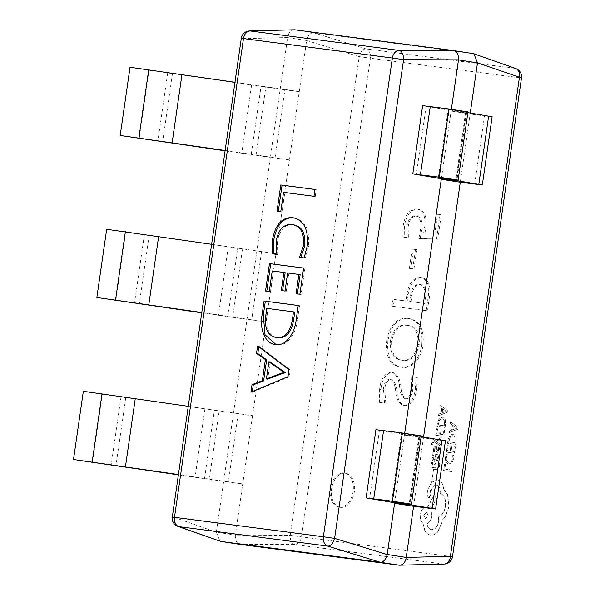 <?xml version="1.0" encoding="UTF-8"?>
<svg xmlns="http://www.w3.org/2000/svg" width="595" height="595" viewBox="0 0 595 595"><rect width="100%" height="100%" fill="white"/><g stroke="black" fill="none" stroke-linecap="round" stroke-linejoin="round"><path stroke-width="0.45" stroke-dasharray="2.98 2.23" d="M340.526 507.319A17.233 11.483 98.8 0 1 340.347 507.297A17.233 11.483 98.8 0 1 331.608 488.644A17.233 11.483 98.8 0 1 345.435 473.211A17.233 11.483 98.8 0 1 345.613 473.241A17.233 11.483 98.8 0 1 354.352 491.887A17.233 11.483 98.8 0 1 340.526 507.319M339.254 507.126A17.233 11.483 98.8 0 1 339.076 507.096A17.233 11.483 98.8 0 1 330.337 488.45A17.233 11.483 98.8 0 1 344.17 473.018A17.233 11.483 98.8 0 1 344.349 473.04A17.233 11.483 98.8 0 1 353.08 491.693A17.233 11.483 98.8 0 1 339.254 507.126M451.36 109.331L441.364 178.716M460.285 182.234L470.117 114.017L451.107 111.072L466.101 112.983L422.636 105.657M474.676 184.115L484.509 115.899L470.117 114.017L470.258 113.028M413.592 506.271L423.558 437.057M404.667 433.368L394.671 502.753M427.984 508.152L437.816 439.936L404.414 435.109L419.408 437.02L375.943 429.687M256.029 155.064L265.861 86.848L280.252 88.729L287.623 37.567L306.633 40.512L299.255 91.675L284.864 89.793L275.031 158.01L289.43 159.891L235.36 535.091L216.357 532.146L270.42 156.946L280.252 88.729L299.255 91.675L289.43 159.891L225.133 150.505M261.517 251.811L251.685 320.028L266.077 321.91L232.682 317.083L242.515 248.866L275.909 253.693L149.167 235.337L125.686 232.214L115.854 300.43M238.171 413.83L228.339 482.047L242.73 483.928L209.336 479.101L219.161 410.885L252.563 415.712L125.82 397.356L102.34 394.232L92.508 462.449M416.76 249.669L413.421 249.238L410.639 268.583L413.971 269.014L416.76 249.669L413.421 249.238M387.91 340.861C386.572 356.442 391.108 365.218 401.536 367.197C410.736 369.614 421.699 359.321 423.03 344.609C424.272 329.176 419.713 320.519 409.353 318.63C398.338 317.529 391.19 324.937 387.91 340.861L386.638 340.66C385.3 356.249 389.844 365.025 400.264 366.996L401.536 367.197M380.815 402.629L385.813 403.284L384.757 389.249C385.3 383.061 387.509 379.722 391.398 379.216C394.82 381.454 396.687 385.709 396.984 392.001C397.616 399.483 400.249 404.079 404.875 405.775C411.45 404.756 415.37 399.126 416.649 388.877L417.333 377.528L412.335 376.873L412.826 388.937C412.201 394.849 410.037 398.196 406.318 398.97C403.046 397.044 401.261 393.116 400.948 387.189C400.301 379.32 397.579 374.389 392.76 372.403C385.999 373.199 382.042 378.896 380.897 389.517L380.815 402.629L379.543 402.428L385.813 403.284M408.155 294.659L407.211 301.189L394.292 299.501L393.302 306.365L427.478 310.828L429.56 296.362C431.159 285.712 428.579 279.486 421.833 277.672C414.418 277.91 409.858 283.57 408.155 294.659L406.883 294.458L405.939 300.988L407.211 301.189M425.789 228.227C427.411 217.525 424.86 211.173 418.151 209.172C410.728 209.366 406.154 215.048 404.429 226.219L404.198 237.226L408.386 237.769L408.14 226.985C409.234 219.838 412.149 216.178 416.879 216C421.446 217.755 423.06 222.426 421.714 229.997L420.174 238.677L437.823 239.041L441.319 214.743L437.57 214.252L434.848 233.136L424.979 232.95L425.789 228.227L424.525 228.034C426.139 217.324 423.595 210.972 416.879 208.971L418.151 209.172M473.018 53.58L313.558 32.725L294.547 29.787M515.835 68.574A8.613 6.426 -70.6 0 0 514.958 68.358L366.074 48.887L313.558 32.725M306.633 40.512L359.202 56.614L290.211 535.359A8.613 4.894 -89.8 0 0 294.644 544.566L443.535 564.03A8.613 6.448 -91.5 0 0 444.212 564.06M235.352 535.15C235.204 540.32 236.676 543.384 239.785 544.358L294.644 544.566A8.613 6.419 -82.6 0 0 301.434 536.965L370.425 58.213L519.316 77.685L450.326 556.429L290.211 535.359L235.36 535.091M294.51 29.78C290.829 29.869 288.538 32.442 287.638 37.507L287.623 37.567M216.357 532.146L219.949 541.212M366.074 48.887A8.613 4.872 -72.9 0 0 359.202 56.614L370.425 58.213A8.613 6.419 -82.6 0 0 366.074 48.887M313.513 32.725C310.24 32.874 307.95 35.447 306.641 40.445M249.595 30.94A8.613 6.448 -91.5 0 0 243.4 38.69L287.638 37.507M216.349 532.213L174.417 517.427A8.613 6.426 -70.6 0 0 177.979 526.411M384.541 403.083L383.485 389.048L384.757 389.249M383.485 389.048C384.028 382.868 386.244 379.528 390.127 379.022L391.398 379.216M390.127 379.022C393.548 381.254 395.415 385.515 395.712 391.8C396.352 399.29 398.977 403.879 403.611 405.574L404.875 405.775M403.611 405.574C410.178 404.563 414.105 398.933 415.384 388.684L416.649 388.877M415.384 388.684L416.061 377.327L417.333 377.528M416.061 377.327L412.335 376.873M411.063 376.672L411.554 388.736L412.826 388.937M411.554 388.736C410.937 394.649 408.765 397.995 405.046 398.769L406.318 398.97M405.046 398.769C401.781 396.843 399.989 392.923 399.676 386.995L400.948 387.189M399.676 386.995C399.037 379.119 396.307 374.188 391.495 372.21L392.76 372.403M391.495 372.21C384.727 372.998 380.77 378.703 379.625 389.323L380.897 389.517M379.625 389.323L379.543 402.428M400.264 366.996C409.464 369.421 420.434 359.12 421.766 344.408L423.03 344.609M421.766 344.408C423 328.983 418.441 320.326 408.088 318.437L409.353 318.63M408.088 318.437C397.073 317.336 389.918 324.744 386.638 340.66M406.593 325.234L407.865 325.428C416.173 326.216 419.958 332.575 419.23 344.498C416.507 356.07 411.063 361.366 402.897 360.377C394.82 359.35 391.071 353.006 391.659 341.329C394.225 329.533 399.624 324.238 407.865 325.428L406.593 325.234C414.901 326.023 418.687 332.382 417.958 344.304C415.236 355.877 409.791 361.172 401.625 360.183C393.548 359.157 389.807 352.805 390.394 341.136C392.953 329.34 398.353 324.037 406.593 325.234M417.958 344.304L419.23 344.498M401.625 360.183L402.897 360.377M390.394 341.136L391.659 341.329M405.939 300.988L394.292 299.501M393.02 299.3L392.031 306.165L393.302 306.365M392.031 306.165L427.478 310.828M426.206 310.635L428.288 296.169L429.56 296.362M428.288 296.169C429.887 285.518 427.314 279.286 420.561 277.478L421.833 277.672M420.561 277.478C413.146 277.716 408.587 283.376 406.883 294.458M419.393 284.313C423.9 285.444 425.566 289.564 424.399 296.66L423.447 303.279L409.695 301.479L410.557 295.484C411.547 288.017 414.492 284.291 419.393 284.313L420.665 284.514C425.172 285.645 426.838 289.758 425.67 296.86L424.711 303.48L410.959 301.68L411.822 295.685C412.818 288.211 415.764 284.492 420.665 284.514M424.399 296.66L425.67 296.86M423.447 303.279L424.711 303.48M410.557 295.484L411.822 295.685M409.695 301.479L410.959 301.68M412.156 249.037L409.367 268.382L410.639 268.583M409.367 268.382L413.971 269.014M412.699 268.821L415.488 249.476M416.879 208.971C409.457 209.172 404.883 214.855 403.157 226.026L404.429 226.219M403.157 226.026L402.934 237.026L404.198 237.226M402.934 237.026L408.386 237.769M407.121 237.576L406.868 226.784L408.14 226.985M406.868 226.784C407.969 219.644 410.877 215.985 415.607 215.799L416.879 216M415.607 215.799C420.174 217.562 421.788 222.225 420.449 229.804L421.714 229.997M420.449 229.804L418.902 238.483L420.174 238.677M418.902 238.483L437.823 239.041M436.552 238.84L440.055 214.55L441.319 214.743M440.055 214.55L437.57 214.252M436.299 214.059L433.577 232.942L434.848 233.136M433.577 232.942L424.979 232.95M423.707 232.749L424.525 228.034M258.758 346.84L258.862 346.149L290.248 369.964L289.259 376.828L287.987 376.628M289.259 376.828L252.206 392.321L250.941 392.127M252.206 392.321L252.317 391.547M258.862 346.149L257.59 345.955M290.248 369.964L288.977 369.763M270.167 361.991L267.698 379.104M298.229 305.533L299.508 305.696L298.236 305.503M299.508 305.696L297.426 320.132L296.154 319.939M297.426 320.132C296.02 334.033 286.411 346.945 276.913 344.698L275.649 344.505M276.913 344.698L275.924 344.527M294.763 312.07L268.1 308.582L267.051 315.848C265.586 328.894 269.171 336.22 277.805 337.826M267.051 315.848L265.779 315.647M268.1 308.582L266.828 308.389M285.161 272.674L273.492 271.142L270.524 291.736L269.252 291.535M270.524 291.736L265.504 291.052M303.629 268.092L304.9 268.263L303.629 268.062M304.9 268.263L301.122 294.466L299.858 294.272M301.122 294.466L296.102 293.781M300.163 274.63L287.638 272.964M288.91 273.164L286.299 291.252L285.035 291.059M286.299 291.252L281.279 290.568M273.492 271.142L272.22 270.948M293.387 224.798C285.236 223.951 279.91 229.387 277.396 241.109L277.687 254.534L276.422 254.333M277.687 254.534L272.666 253.842M293.789 217.867L292.822 217.703M294.094 217.896C305.123 220.18 309.928 229.64 308.493 246.293L307.221 246.092M308.493 246.293L305.399 258.156L304.134 257.955M305.399 258.156L299.545 257.36M277.396 241.109L276.125 240.916M314.956 189.478L316.228 189.641L315.238 196.506L284.819 192.527L282.03 211.872L280.766 211.671M282.03 211.872L277.01 211.18M316.228 189.641L314.963 189.448M315.238 196.506L313.974 196.313M284.819 192.527L283.547 192.334M83.337 391.294L102.34 394.232M228.339 482.047L178.396 474.862M219.161 410.885L188.273 406.326M209.336 479.101L178.44 474.542M106.683 229.276L125.686 232.214M251.685 320.028L201.742 312.844M242.515 248.866L211.619 244.307M232.682 317.083L201.787 312.524M284.864 89.793L149.033 70.195L139.2 138.419M130.03 67.257L149.033 70.195M275.031 158.01L225.089 150.825M265.861 86.848L234.966 82.288M421.163 436.663L401.476 433.368L421.267 435.934M437.816 439.936L445.439 440.791M467.856 112.626L448.169 109.331L467.96 111.905M484.509 115.899L492.132 116.761M444.547 464.13L445.477 464.249L444.777 469.083L451.962 470.02L451.731 471.59L443.625 470.526L444.547 464.13L445.477 464.249M445.603 464.271L444.777 469.083M444.904 469.105L451.962 470.02M452.088 470.043L451.731 471.59M451.858 471.612L443.625 470.526M443.751 470.548L444.673 464.145M445.439 457.905L446.265 454.587L447.269 454.714L446.272 457.778L446.681 461.013L448.823 462.501L451.441 461.549L452.817 458.358L452.75 455.435L453.844 455.577L453.762 458.5L451.925 462.798L448.422 464.13L445.945 462.218L445.305 457.882L446.265 454.587M446.391 454.602L447.269 454.714M447.395 454.736L446.399 457.8L446.808 461.028L448.95 462.523L451.568 461.564L452.944 458.381L452.75 455.435M452.877 455.45L453.844 455.577M453.97 455.599L453.888 458.514L452.051 462.821L448.645 464.16L445.811 462.203L445.305 457.882M447.224 445.581L448.147 445.707L447.433 450.668L450.155 451.025L450.787 446.681L451.709 446.8L451.084 451.144L453.68 451.486L454.357 446.8L455.287 446.919L454.387 453.174L446.28 452.111L447.224 445.581L448.147 445.707M448.273 445.722L447.433 450.668M447.559 450.683L450.155 451.025M450.281 451.04L450.787 446.681M450.913 446.704L451.709 446.8M451.836 446.823L451.084 451.144M451.211 451.166L453.68 451.486M453.806 451.501L454.357 446.8M454.483 446.815L455.287 446.919M455.413 446.942L454.387 453.174M454.513 453.189L446.28 452.111M446.406 452.133L447.351 445.603M447.678 443.312L448.161 439.973L449.976 435.406L453.345 433.978L455.748 436.157L456.157 440.888L455.658 444.353L447.552 443.29L448.035 439.95L449.85 435.384L453.13 433.948L455.874 436.18L456.283 440.91L455.785 444.368L447.552 443.29M455.078 442.68L448.831 441.862L450.445 436.604L453.07 435.622L454.959 437.221L454.952 442.658L448.704 441.847L450.318 436.581L452.869 435.592L455.086 437.243L454.952 442.658M450.772 421.833L458.217 427.515L457.971 429.188L449.203 432.751L449.448 431.018L451.836 430.14L452.564 425.09L450.527 423.558L450.646 421.81L458.09 427.493L457.845 429.166L449.076 432.736L449.322 431.003L451.709 430.126L452.438 425.068L450.4 423.543L450.646 421.81M452.825 429.769L453.412 425.693L457.057 428.229L452.698 429.746L453.286 425.67L456.93 428.214L452.698 429.746M431.702 462.315L432.632 462.441L431.911 467.402L434.64 467.759L435.265 463.416L436.195 463.535L435.57 467.878L438.165 468.22L438.842 463.535L439.772 463.654L438.872 469.909L430.765 468.845L431.702 462.315L432.632 462.441M432.758 462.456L431.911 467.402M432.044 467.425L434.64 467.759M434.766 467.774L435.265 463.416M435.391 463.438L436.195 463.535M436.321 463.557L435.57 467.878M435.696 467.901L438.165 468.22M438.292 468.235L438.842 463.535M438.969 463.55L439.772 463.654M439.898 463.676L438.872 469.909M438.998 469.931L430.765 468.845M430.892 468.867L431.829 462.337M438.515 457.823L437.548 460.738L436.559 460.612L437.675 457.86L436.507 455.919L435.897 458.455L433.591 461.088L432.342 460.158L432.171 458.098L433.591 455.577L432.699 455.42L432.922 453.896L436.775 454.402C438.24 454.595 438.82 455.733 438.515 457.823L437.422 460.723L436.433 460.589L437.548 457.838L436.38 455.896L435.771 458.433L433.591 461.088L432.468 460.18L432.297 458.113L433.725 455.554L432.825 455.435L433.048 453.918L436.648 454.387C438.113 454.573 438.694 455.718 438.389 457.808M434.692 459.243L433.755 459.533L433.063 457.808L433.777 456.224L435.049 455.725L435.607 455.8L434.558 459.228L433.77 459.533L433.19 457.83L433.904 456.239L435.733 455.815L434.558 459.228M436.217 449.88L435.436 447.752L434.395 449.448L434.595 452.022L433.42 451.865L433.42 449.463L434.238 447.001L435.637 446.183L436.522 446.823L437.764 450.824L438.783 449.27L438.679 447.009L439.668 447.135L438.82 451.568L437.57 452.401L436.715 451.85L435.309 447.738L434.268 449.426L434.469 451.999M434.595 452.022L433.42 451.865M433.547 451.88L433.547 449.485L434.365 447.016L435.793 446.213L436.648 446.838L436.983 448.883M437.117 448.898L437.399 450.445L437.89 450.846L438.389 450.437M437.399 450.445L437.89 450.846L437.399 450.445M438.522 450.452L438.679 447.009M438.805 447.031L439.668 447.135M439.794 447.157L438.946 451.583L437.444 452.379L436.589 451.828L436.09 449.857M435.934 448.214L435.309 447.738L435.934 448.214M441.163 437.623L440.94 439.199L435.733 441.163L440.211 444.242L439.965 445.945L434.677 441.788L433.524 442.316L432.476 444.651L431.576 444.532L431.635 443.535L433.934 440.687L441.163 437.623L440.94 439.199M441.066 439.222L436.232 440.999M436.358 441.014L435.741 441.126M436.313 441.43L440.211 444.242M440.337 444.264L439.965 445.945M440.092 445.967L434.677 441.788M434.804 441.81L433.651 442.338L432.476 444.651M432.602 444.666L431.576 444.532M431.702 444.547L431.762 443.558L434.06 440.709L441.289 437.645M436.552 428.697L437.474 428.816L436.76 433.785L439.489 434.134L440.114 429.798L441.044 429.917L440.412 434.261L443.007 434.595L443.684 429.91L444.621 430.036L443.714 436.291L435.607 435.228L436.552 428.697L437.474 428.816M437.6 428.839L436.76 433.785M436.886 433.8L439.489 434.134M439.616 434.157L440.114 429.798M440.24 429.813L441.044 429.917M441.17 429.94L440.412 434.261M440.538 434.276L443.007 434.595M443.134 434.618L443.684 429.91M443.811 429.932L444.621 430.036M444.748 430.051L443.714 436.291M443.84 436.306L435.607 435.228M435.733 435.25L436.678 428.72M437.005 426.422L437.489 423.082L439.303 418.523L442.464 417.065L445.075 419.274L445.484 424.004L444.986 427.463L436.879 426.407L437.362 423.067L439.177 418.501L442.464 417.065L445.201 419.289L445.61 424.019L445.112 427.485L436.879 426.407M444.406 425.797L438.158 424.979L439.779 419.72L442.405 418.739L444.287 420.338L444.279 425.775L438.032 424.956L439.653 419.698L442.197 418.709L444.413 420.36L444.279 425.775M440.099 404.942L447.544 410.632L447.299 412.305L438.53 415.868L438.775 414.135L441.163 413.257L441.892 408.207L439.854 406.675L439.973 404.927L447.418 410.61L447.172 412.283L438.403 415.846L438.649 414.12L441.036 413.242L441.765 408.185L439.727 406.653L439.973 404.927M442.152 412.885L442.74 408.81L446.384 411.346L442.026 412.863L442.613 408.787L446.257 411.323L442.026 412.863M437.504 479.86C441.163 480.782 443.275 483.958 443.818 489.395L447.7 494.653L449.009 506.784L445.268 516.847L442.182 520.313L442.011 522.313L437.816 531.87C435.622 534.28 433.234 535.351 430.661 535.069L430.512 535.054C428.155 534.697 426.236 533.217 424.771 530.606L423 523.34C420.739 521.622 419.832 518.714 420.263 514.623C421.357 509.417 423.692 506.791 427.27 506.747L427.85 506.821L433.852 495.3L436.522 498.372L430.825 509.409L431.851 516.14C431.107 520.075 429.449 522.611 426.875 523.756C427.455 527.133 428.973 529.089 431.435 529.632C435.012 529.587 437.347 526.962 438.441 521.748L438.232 517.062C441.973 515.56 444.376 511.945 445.439 506.219C446.027 499.384 444.212 495.04 439.973 493.196L440.069 492.504C440.404 488.369 439.229 485.929 436.544 485.185C433.904 485.148 432.111 487.022 431.152 490.808L430.579 495.219L428.534 497.68L427.106 494.943L427.835 489.856L431.561 482.337L437.377 479.838C441.036 480.76 443.149 483.936 443.691 489.373L447.574 494.631L448.883 506.762L445.142 516.824L442.055 520.29L441.884 522.291L437.689 531.856C435.495 534.265 433.108 535.329 430.535 535.054L430.661 535.069C428.281 534.719 426.362 533.232 424.897 530.621L423.127 523.355C420.866 521.644 419.958 518.736 420.39 514.645C421.483 509.439 423.819 506.814 427.396 506.769L427.976 506.843L433.978 495.315L436.648 498.394L430.951 509.432L431.977 516.163C431.234 520.097 429.575 522.633 427.002 523.779C427.582 527.148 429.099 529.111 431.561 529.647C435.138 529.602 437.474 526.977 438.567 521.77L438.359 517.085C442.1 515.582 444.502 511.968 445.566 506.241C446.161 499.398 444.339 495.062 440.099 493.218L440.196 492.526C440.531 488.391 439.355 485.951 436.671 485.208C434.038 485.17 432.238 487.045 431.278 490.83L430.706 495.241L428.534 497.68L426.979 494.928L427.708 489.834L431.435 482.322L437.377 479.838M423.833 515.181L426.608 512.116L428.333 515.776L425.559 518.84L423.707 515.166L426.481 512.094L428.207 515.753L425.432 518.818L423.707 515.166M452.505 556.675L450.326 556.429A8.613 6.419 -82.6 0 1 443.535 564.03L399.334 565.22M473.062 53.587L514.958 68.358A8.613 6.419 -82.6 0 1 519.316 77.685L521.495 77.93M172.312 517.055L174.417 517.427L243.4 38.69L241.302 38.325M395.712 391.8L396.984 392.001M121.03 396.679L111.206 464.896M125.82 397.356L115.988 465.573M204.903 409.129L195.071 477.346M204.546 478.425L214.379 410.208M144.384 234.661L134.552 302.877M149.167 235.337L139.334 303.554M228.249 247.111L218.417 315.328M227.892 316.406L237.725 248.189M167.731 72.642L157.898 140.859M172.513 73.319L162.68 141.536M251.596 85.092L241.763 153.309M251.246 154.388L261.071 86.171M392.745 501.711L402.577 433.495M392.157 501.637L401.982 433.465M379.432 430.363L369.607 498.58M419.408 437.02L409.576 505.237M418.813 436.99L408.988 505.14M439.437 177.674L449.27 109.458M438.85 177.6L448.675 109.428M426.132 106.327L416.299 174.543M466.101 112.983L456.268 181.2M465.506 112.953L455.688 181.103M339.076 507.096L340.347 507.297M344.349 473.04L345.613 473.241M391.644 501.585L401.476 433.368M419.906 437.117L410.074 505.334M438.344 177.548L448.169 109.331M466.599 113.08L456.774 181.297"/><path stroke-width="0.89" d="M470.258 113.028L477.488 62.854L458.485 59.909L451.36 109.331M423.558 437.057L460.285 182.234L482.307 184.978L438.344 177.548L458.135 180.121L467.96 111.905L448.957 108.959L439.132 177.176L458.135 180.121M441.364 178.716L441.282 179.288L460.285 182.234M455.688 181.103L441.282 179.288L404.667 433.368M288.977 369.763L287.987 376.628L250.941 392.127L252.02 384.638L262.35 380.718L265.392 359.581L256.512 353.445L257.59 345.955L288.977 369.763M275.649 344.505C265.586 344.282 259.294 329.34 262.06 314.941L264.068 301.033L298.236 305.503L296.154 319.939C294.748 333.832 285.139 346.744 275.649 344.505M272.22 270.948L269.252 291.535L265.504 291.052L269.461 263.592L303.629 268.062L299.858 294.272L296.102 293.781L298.891 274.436L287.638 272.964L285.035 291.059L281.279 290.568L283.889 272.473L272.22 270.948M276.125 240.916L276.422 254.333L272.666 253.842L272.51 239.48C275.537 224.181 282.305 216.922 292.822 217.703C303.859 219.979 308.656 229.447 307.221 246.092L304.134 257.955L299.545 257.36L303.465 245.661C304.424 233.032 300.639 226.011 292.115 224.598C283.971 223.75 278.639 229.194 276.125 240.916M283.547 192.334L280.766 211.671L277.01 211.18L280.788 184.978L314.963 189.448L313.974 196.313L283.547 192.334M294.51 29.78L250.272 30.97A8.613 6.448 -91.5 0 0 249.595 30.94L294.51 29.78L454.059 50.642C457.161 51.616 458.641 54.681 458.492 59.85L403.589 59.641A8.613 4.894 -89.8 0 0 399.156 50.434L454.059 50.642L473.114 53.595L454.186 50.664M394.671 502.753L387.211 554.488L406.214 557.433L413.592 506.271L435.607 509.015L391.644 501.585L411.443 504.158L421.267 435.934L402.265 432.996L392.432 501.213L411.443 504.158M408.988 505.14L394.582 503.325L413.592 506.271M239.83 544.365L399.29 565.213L380.287 562.275L220.819 541.42L239.83 544.365L220.819 541.42M406.214 557.433L450.408 556.31L519.398 77.558A8.613 6.426 -70.6 0 0 515.835 68.574A8.613 8.613 0 0 1 521.495 77.93L452.505 556.675L450.408 556.31A8.613 6.448 -91.5 0 1 444.212 564.06A8.613 8.613 0 0 0 452.505 556.675M521.495 77.93L477.488 62.854M444.212 564.06L399.29 565.213M380.287 562.275L380.331 562.275C383.596 562.126 385.887 559.553 387.204 554.555L387.211 554.488M477.495 62.787L473.895 53.788L473.114 53.595M399.334 565.22C403.016 565.131 405.307 562.558 406.207 557.493M380.331 562.275L327.733 546.098A8.613 4.872 -72.9 0 0 334.606 538.371L387.204 554.555M177.979 526.411A8.613 6.426 -70.6 0 0 178.85 526.627L327.733 546.098A8.613 6.419 -82.6 0 1 323.375 536.772L334.606 538.371L403.589 59.641L392.365 58.035A8.613 6.419 -82.6 0 1 399.156 50.434L250.272 30.97A8.613 6.419 -82.6 0 0 243.481 38.571L174.491 517.3L323.375 536.772L392.365 58.035L243.481 38.571L241.302 38.325L172.312 517.055A8.613 8.613 0 0 0 177.979 526.411L220.73 541.405M252.317 391.547L253.284 384.839L252.02 384.638M253.284 384.839L263.615 380.912L262.35 380.718M263.615 380.912L266.664 359.774L265.392 359.581M266.664 359.774L257.784 353.638L256.512 353.445M257.784 353.638L258.758 346.84M266.426 378.903L267.698 379.104L283.079 373.266L285.593 372.79L270.167 361.991L268.895 361.797L266.426 378.903L281.814 373.072L284.321 372.596L268.895 361.797M283.339 371.496L282.067 371.295M285.615 372.626L284.343 372.425M285.593 372.79L284.321 372.596M283.079 373.266L281.814 373.072M275.924 344.527L264.983 334.695L263.332 315.142L262.06 314.941M263.332 315.142L265.333 301.226L264.068 301.033M265.333 301.226L298.229 305.533M276.541 337.625L277.805 337.826C286.277 338.332 291.572 332.263 293.677 319.612L294.763 312.07L293.499 311.869L266.828 308.389L265.779 315.647C264.314 328.693 267.899 336.019 276.541 337.625C285.012 338.139 290.3 332.07 292.413 319.418L293.499 311.869M293.677 319.612L292.413 319.418M266.776 291.215L270.732 263.793L269.461 263.592M270.732 263.793L303.629 268.092M297.381 293.945L300.163 274.63L298.891 274.436M282.558 290.732L285.161 272.674L283.889 272.473M273.938 254.043L273.782 239.673L272.51 239.48M273.782 239.673C276.801 224.375 283.577 217.116 294.094 217.896M300.817 257.553L304.729 245.861L303.465 245.661M304.729 245.861C305.696 233.225 301.91 226.204 293.387 224.798L292.115 224.598M278.289 211.351L282.06 185.171L280.788 184.978M282.06 185.171L314.956 189.478M178.396 474.862L73.505 459.511L83.337 391.294L188.273 406.326M178.44 474.542L73.505 459.511M201.742 312.844L96.851 297.493L106.683 229.276L211.619 244.307M201.787 312.524L96.851 297.493M225.089 150.825L120.197 135.474L130.03 67.257L234.966 82.288M225.133 150.505L120.197 135.474M408.981 505.207L366.118 497.911L392.432 501.213M366.118 497.911L375.943 429.687L402.265 432.996M435.607 509.015L445.439 440.791L421.163 436.663M455.673 181.17L412.811 173.874L439.132 177.176M412.811 173.874L422.636 105.657L448.957 108.959M482.307 184.978L492.132 116.761L467.856 112.626M172.312 517.055L174.491 517.3A8.613 6.419 -82.6 0 0 178.85 526.627L220.782 541.413M92.203 461.951L102.028 393.734M125.463 466.651L135.296 398.434M115.549 299.94L125.374 231.715M148.817 304.64L158.642 236.416M138.895 137.921L148.72 69.704M172.163 142.621L181.988 74.405M383.574 430.549L373.742 498.766M432.119 508.338L441.951 440.122M430.267 106.512L420.434 174.737M478.819 184.309L488.644 116.085M473.895 53.788L515.835 68.574M249.595 30.94A8.613 8.613 0 0 0 241.302 38.325"/></g></svg>

